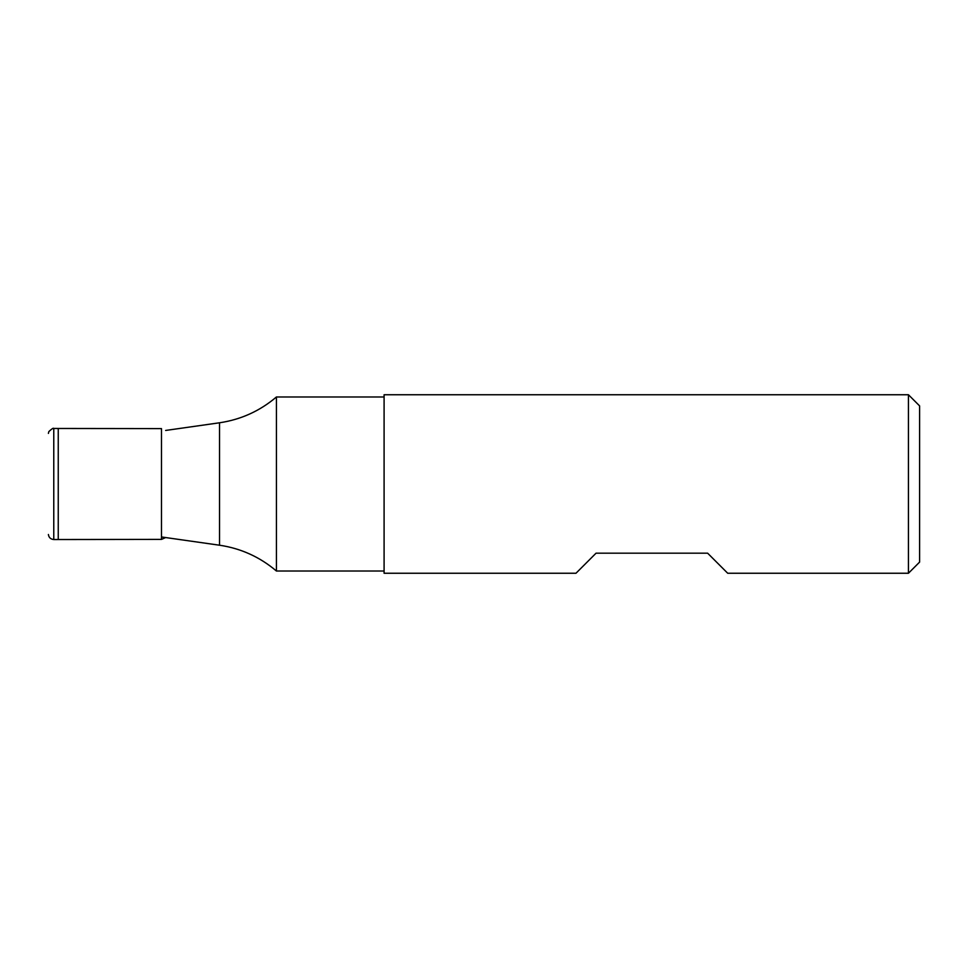 <?xml version="1.0" encoding="UTF-8"?>
<svg xmlns="http://www.w3.org/2000/svg" width="968" height="968" viewBox="0 0 968 968"><rect width="100%" height="100%" fill="white"/><g stroke="black" fill="none" stroke-linecap="round" stroke-linejoin="round"><path stroke-width="1.45" d="M219.53 545.214C240.947 548.408 259.92 557.011 276.424 571.023L276.424 396.977C259.92 410.989 240.947 419.592 219.53 422.786L219.53 545.214L161.741 536.998M384.09 571.023L276.424 571.023M384.09 394.75L908.444 394.75L919.6 405.907L919.6 562.093L908.444 573.25L908.444 394.75L384.09 394.75L384.09 573.25L575.984 573.25L596.058 553.176L707.62 553.176L727.706 573.25L908.444 573.25M165.649 537.555L161.487 539.394L53.772 539.539L53.772 428.461L161.487 428.606L161.487 539.394M53.772 539.539C50.602 539.2 48.811 537.518 48.4 534.493L48.4 534.59M58.249 539.563L58.249 428.437M165.649 430.445L219.53 422.786M384.09 396.977L276.424 396.977M53.772 428.461C53.494 427.723 51.836 428.776 48.824 431.607L48.4 433.41"/></g></svg>
